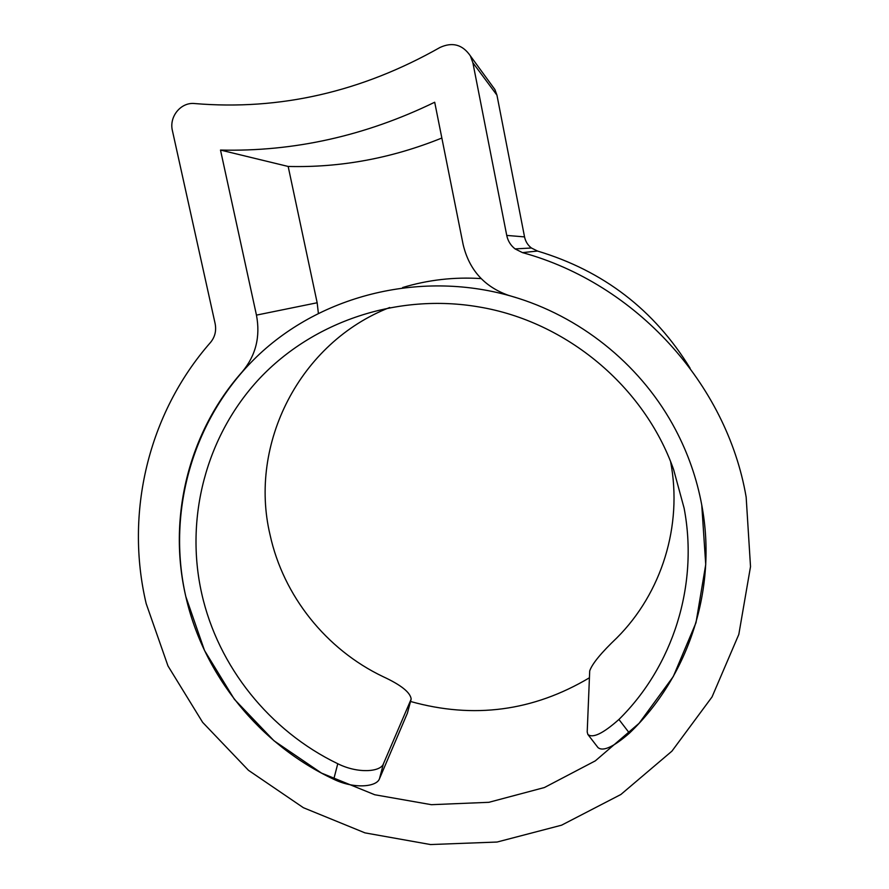 <?xml version="1.0" encoding="UTF-8"?>
<svg xmlns="http://www.w3.org/2000/svg" width="889" height="889" viewBox="0 0 889 889"><rect width="100%" height="100%" fill="white"/><g stroke="black" fill="none" stroke-linecap="round" stroke-linejoin="round"><path stroke-width="1.33" d="M410.529 701.477C473.515 719.123 533.144 711.233 589.429 677.785M670.628 461.769C682.83 525.766 661.572 593.174 616.91 637.824C601.286 652.682 592.207 663.705 589.707 670.895L587.207 731.969L587.851 734.425C592.73 738.515 603.086 733.525 618.922 719.468L629.434 733.158C688.619 676.562 717.612 588.929 701.754 505.019C696.865 478.671 688.086 453.479 675.418 429.454C643.047 367.957 585.106 319.562 518.476 298.36C427.631 269.345 325.996 292.392 259.755 353.866C193.602 415.619 166.165 510.275 185.812 596.563L204.514 650.492L234.374 699.287L273.979 740.77L321.485 773.086L374.758 794.755L431.409 804.689L488.85 802.311L544.39 787.543L595.33 760.851L639.08 723.302L673.295 676.529L695.987 622.722L705.733 564.548L701.754 505.019C696.865 478.671 688.086 453.479 675.418 429.454C643.047 367.957 585.106 319.562 518.476 298.36L508.197 295.237C484.116 286.58 469.092 269.667 463.125 244.497L434.699 102.235C365.357 135.884 293.959 151.819 220.494 150.063L256.454 315.117C260.544 336.709 255.799 355.622 242.208 371.846C188.079 432.776 167.61 518.587 185.812 596.563C203.625 675.518 259.877 744.638 333.742 779.264L337.776 763.729C358.011 773.852 380.57 771.908 383.392 763.907L411.174 699.087C410.385 692.42 400.972 684.919 382.937 676.585C326.196 649.503 283.313 595.852 270.045 534.789C248.453 444.111 299.537 342.554 389.726 307.494M746.16 497.14C726.891 383.748 635.724 283.58 522.476 252.62L515.087 248.909C510.675 245.453 507.897 240.952 506.741 235.418L472.87 62.73L470.37 55.874C462.569 44.572 452.457 41.772 440.033 47.45C361.523 91.934 279.768 110.636 194.78 103.557C180.923 101.902 168.866 116.67 172.433 130.75L215.127 323.596C216.516 330.764 214.96 337.064 210.471 342.498C147.918 413.729 124.816 513.398 146.174 603.598L167.988 665.961L202.636 722.346L248.464 770.307L303.393 807.712L364.979 832.871L430.52 844.55L497.073 842.039L561.559 825.192L620.844 794.51L671.928 751.149L712.033 696.954L738.815 634.424L750.516 566.637L746.16 497.14M690.131 368.257C654.226 309.85 603.342 270.789 537.489 251.042L531.4 247.998C527.777 245.142 525.488 241.441 524.543 236.896L496.951 95.156L494.906 89.545L492.217 85.855M441.844 138.028C391.693 158.298 340.476 167.777 288.169 166.454L317.162 302.76L318.362 313.195M220.494 150.063L288.169 166.454M337.776 763.729C269.745 730.969 218.149 666.794 201.759 593.741C184.756 518.32 205.837 436.077 259.455 378.603C313.261 321.429 397.516 292.926 478.893 306.927C566.426 321.474 644.303 386.537 673.606 469.559L684.108 508.152C698.821 585.484 672.84 666.394 618.922 719.468M481.138 278.59C454.235 276.857 428.054 279.846 402.606 287.536M410.985 699.787L407.384 713.2L410.896 700.01M383.392 763.907L379.447 778.82L407.384 713.2M379.447 778.82C376.569 786.998 354.089 789.176 333.742 779.264M629.434 733.158C613.454 747.016 602.953 751.805 597.953 747.538L587.851 734.425M522.476 252.62L537.489 251.042M506.741 235.418L524.543 236.896M472.87 62.73L496.951 95.156M256.454 315.117L317.162 302.76M515.087 248.909L531.4 247.998M470.37 55.874L494.906 89.545"/></g></svg>
